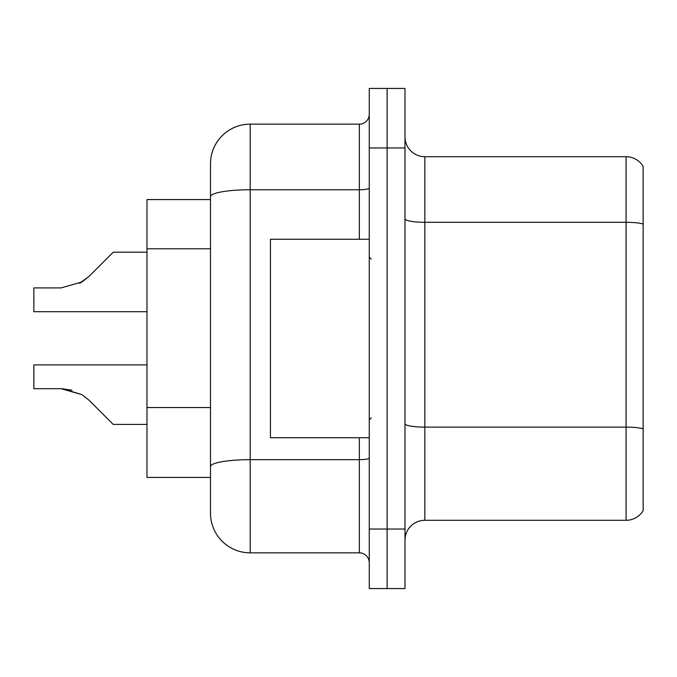 <?xml version="1.0" encoding="UTF-8"?>
<svg xmlns="http://www.w3.org/2000/svg" width="677" height="677" viewBox="0 0 677 677"><rect width="100%" height="100%" fill="white"/><g stroke="black" fill="none" stroke-linecap="round" stroke-linejoin="round"><path stroke-width="1.02" d="M359.343 239.269L359.343 189.755L250.185 189.755A39.698 6.897 180 0 0 210.488 196.652L210.488 163.851A39.698 39.698 0 0 1 250.185 124.153L250.185 552.847A39.698 39.698 0 0 1 210.488 513.149L210.488 196.652L210.488 199.571L146.977 199.571L146.977 477.429L210.488 477.429M404.99 540.144A19.845 19.845 0 0 1 424.834 520.3L626.081 520.3L626.081 156.7L424.834 156.7A19.845 19.845 0 0 1 404.99 136.856A19.845 19.845 0 0 0 424.834 156.7L424.834 520.3M387.126 529.033L387.126 588.567L404.99 588.567L404.99 529.033L387.126 529.033L387.126 588.567L369.261 588.567L369.261 529.033L387.126 529.033L387.126 147.967L387.126 529.033M369.261 529.033L369.261 88.433L387.126 88.433L387.126 147.967L387.126 88.433L404.99 88.433L404.99 529.033M643.15 166.424A19.845 19.845 0 0 0 626.081 156.7A19.845 19.845 0 0 1 643.15 166.424L643.15 510.576A19.845 19.845 0 0 1 626.081 520.3M643.15 225.06L643.15 428.812A19.845 3.444 180 0 0 626.081 427.128L424.834 427.128A19.845 3.444 0 0 1 404.99 423.675M250.185 552.847L359.343 552.847L359.343 437.731M250.185 124.153L359.343 124.153A9.927 9.927 0 0 0 369.261 114.227M210.488 513.149L210.488 473.46M210.488 163.851L210.488 185.676M369.261 562.773A9.927 9.927 0 0 0 359.343 552.847M146.977 364.895L33.85 364.895L33.85 388.683L61.074 388.683L33.85 388.683L61.074 388.683L33.85 388.683L61.074 388.683L33.85 388.683L61.074 388.683L33.85 388.683L61.074 388.683L33.85 388.683L61.074 388.683L33.85 388.683L61.074 388.683L33.85 388.683L61.074 388.683L33.85 388.683L61.074 388.683L33.85 388.683L61.074 388.683L82.027 394.666L62.563 388.708L82.027 394.666L62.563 388.708L82.027 394.666L62.563 388.708L82.027 394.666L62.563 388.708L82.027 394.666L62.563 388.708L82.027 394.666L62.563 388.708L82.027 394.666L62.563 388.708L82.027 394.666L62.563 388.708L82.027 394.666L62.563 388.708L82.027 394.666L89.136 400.31L113.237 424.411L146.977 424.411M82.027 394.666L89.136 400.31M146.977 252.191L113.237 252.191L89.136 276.292L79.59 283.333L82.027 281.937L61.074 287.92L33.85 287.92L33.85 311.708L146.977 311.708M89.136 276.292L82.027 281.937M369.261 239.269L270.428 239.269L270.428 437.731L369.261 437.731M71.965 390.206L61.074 388.683M210.488 248.772L146.977 248.772M210.488 407.546L146.977 407.546M643.15 223.994A19.845 3.444 180 0 0 626.081 222.301L424.834 222.301A19.845 3.444 0 0 1 404.99 218.857M404.99 147.967L369.261 147.967M369.261 457.948A9.927 1.726 0 0 1 359.343 459.675L250.185 459.675A39.698 6.897 180 0 0 210.488 466.563M369.261 188.028A9.927 1.726 0 0 1 359.343 189.755L359.343 124.153M371.25 259.113L369.261 257.125M371.25 417.887L369.261 419.875"/></g></svg>
